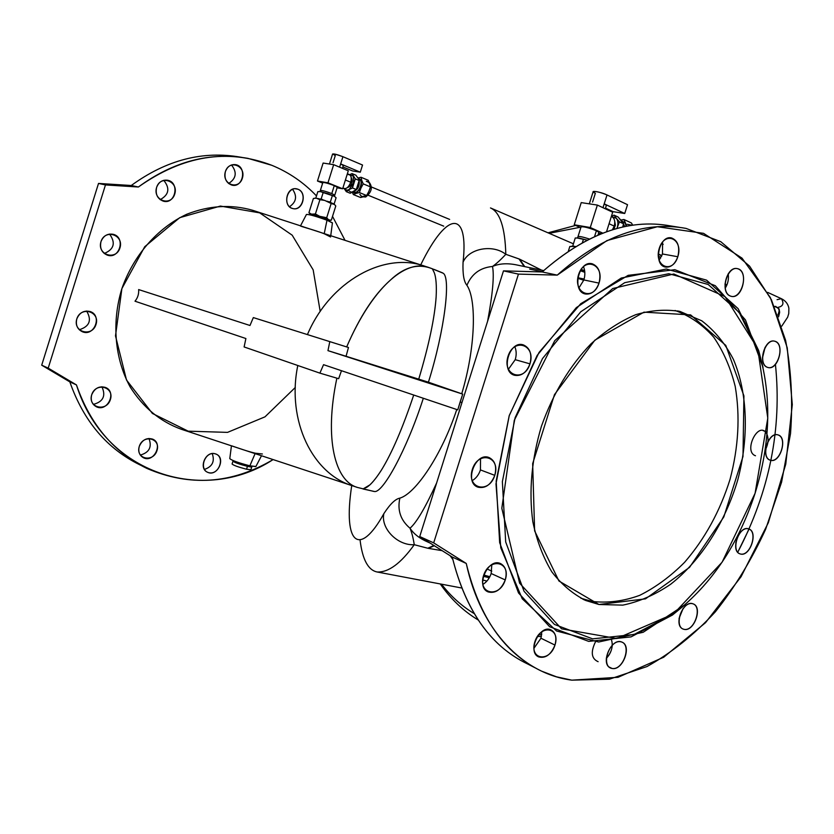 <?xml version="1.0" encoding="UTF-8"?>
<svg xmlns="http://www.w3.org/2000/svg" width="834" height="834" viewBox="0 0 834 834"><rect width="100%" height="100%" fill="white"/><g stroke="black" fill="none" stroke-linecap="round" stroke-linejoin="round"><path stroke-width="1.25" d="M679.533 227.359L670.588 225.931C628.648 218.216 585.843 233.551 542.173 271.957L557.248 275.126C601.137 236.241 644.067 220.666 686.028 228.401L720.764 241.683L749.568 266.129L771.377 299.708L785.586 340.272C791.278 370.004 792.926 401.102 790.528 433.576L781.594 482.135L765.633 529.298C751.768 559.499 735.004 587.021 715.322 611.854C694.274 634.632 671.495 652.866 646.986 666.554L609.383 679.199L571.811 680.158L618.046 677.302L663.687 657.244L705.543 622.664L741.082 576.701L768.322 522.72L785.764 464.152L792.3 404.594L787.233 347.768L770.335 297.582L742.01 258.123L703.552 233.343L657.338 226.733L606.985 240.557L557.248 275.126L518.446 274.105L433.68 542.871L466.248 563.45C480.874 631.202 523.366 673.83 571.811 680.158L556.434 676.801L541.6 671.151C504.57 653.502 479.456 617.608 466.248 563.45L452.236 557.029C465.528 610.696 490.684 646.35 527.682 664L534.865 667.69M242.058 157.417L240.307 157.136C202.662 150.558 166.31 160.013 131.261 185.502L98.516 183.428L105.47 184.94L138.381 187.004C173.618 161.285 210.126 151.736 247.906 158.356L271.78 165.288C227.38 148.275 182.907 155.51 138.381 187.004L105.47 184.94L48.205 368.128L76.457 384.922C104.5 475.109 204.476 504.528 273.072 459.597C231.873 483.96 189.777 486.889 146.774 468.374C113.643 452.164 90.197 424.35 76.457 384.922L69.837 381.889L41.7 365.177L98.516 183.428L131.261 185.502L138.381 187.004L131.261 185.502C166.633 159.805 203.267 150.401 241.182 157.303M461.629 587.991L377.041 571.968C388.352 572.614 400.758 563.523 414.258 544.706C397.537 545.811 380.533 528.329 383.859 513.64C360.184 556.58 342.524 545.926 351.729 485.544C342.524 545.926 360.184 556.58 383.859 513.64C390.062 504.101 395.399 498.93 399.861 498.138C415.634 493.551 441.801 454.978 456.761 409.515C441.801 454.978 415.634 493.551 399.861 498.138C397.213 510.21 400.591 520.228 410.005 528.214C413.758 533.927 419.648 538.514 427.686 541.964C419.648 538.514 413.758 533.927 410.005 528.214C416.427 522.782 425.298 507.718 436.599 483.032C425.298 507.718 416.427 522.782 410.005 528.214C411.767 532.373 413.184 537.878 414.258 544.706C400.758 563.523 388.352 572.614 377.041 571.968C368.117 570.091 362.467 559.52 360.09 540.265M517.549 265.118C507.833 262.971 499.483 263.419 492.498 266.473C494.353 275.564 492.717 293.839 487.588 321.298C492.717 293.839 494.353 275.564 492.498 266.473C480.186 267.641 471.658 273.927 466.925 285.311C476.756 299.656 475.578 347.872 461.723 393.773L462.724 394.117L460.149 401.957L461.963 402.582L460.149 401.957L457.762 409.859L323.55 364.677L319.891 373.132L338.656 378.699L319.891 373.132L244.112 346.954L245.894 338.531L135.004 301.21C137.766 297.832 138.976 293.964 138.642 289.575L249.981 325.489L253.327 317.587L348.466 347.486L346.068 356.274L418.731 379.178C428.905 345.182 434.702 317.723 436.14 296.8C436.703 285.697 436.099 277.722 434.347 272.885L432.377 268.819L442.927 273.125C451.163 276.554 444.772 330.087 428.426 382.191L461.723 393.773C475.578 347.872 476.756 299.656 466.925 285.311C463.86 281.704 462.578 274 463.058 262.21C468.812 211.127 447.9 209.042 420.711 264.868C447.9 209.042 468.812 211.127 463.058 262.21C462.578 274 463.86 281.704 466.925 285.311C471.658 273.927 480.186 267.641 492.498 266.473C499.483 263.419 507.833 262.971 517.549 265.118L543.674 270.591M140.331 465.049C107.117 448.942 83.619 421.222 69.837 381.889C83.546 421.045 106.919 448.702 139.924 464.861L140.717 465.257M228.589 183.511C236.293 178.539 237.252 172.357 231.477 164.965C237.252 172.357 236.293 178.539 228.589 183.511M104.26 253.484C114.102 249.303 115.863 242.83 109.546 234.073C115.863 242.83 114.102 249.303 104.26 253.484M93.314 404.407C103.207 401.738 106.064 395.858 101.904 386.767C106.064 395.858 103.207 401.738 93.314 404.407M204.413 469.427C212.357 466.675 214.963 461.39 212.232 453.592C214.963 461.39 212.357 466.675 204.413 469.427M140.32 455.072C149.286 452.518 152.163 446.982 148.942 438.455C152.163 446.982 149.286 452.518 140.32 455.072M79.272 329.743C89.561 326.48 92.001 320.235 86.611 311.019C92.001 320.235 89.561 326.48 79.272 329.743M160.17 199.649C168.979 194.802 170.167 188.359 163.745 180.321C170.167 188.359 168.979 194.802 160.17 199.649M289.492 206.728C296.351 202.037 297.363 196.219 292.536 189.276C297.363 196.219 296.351 202.037 289.492 206.728M344.984 240.265L332.526 216.381L344.984 240.265M316.493 195.927C303.764 182.521 288.856 172.304 271.78 165.288C288.856 172.304 303.764 182.521 316.493 195.927M225.388 171.616C229.287 159.013 246.374 165.841 242.35 178.236C238.576 190.725 221.396 184.178 225.388 171.616C224.023 178.549 226.243 183.063 232.04 185.158C243.382 188.025 247.135 166.404 235.574 164.663C230.778 164.162 227.39 166.487 225.388 171.616M100.977 241.651C105.053 228.443 124.172 234.927 119.95 247.917C116.02 261 96.796 254.829 100.977 241.651C99.59 248.261 101.758 252.775 107.482 255.194C119.752 259.374 125.871 237.315 113.268 234.323C107.492 233.322 103.395 235.761 100.977 241.651M91.688 394.816C95.691 381.868 114.55 386.767 110.401 399.517C106.543 412.34 87.591 407.732 91.688 394.816C90.385 400.341 91.98 404.344 96.473 406.815C107.617 412.288 117.114 391.834 105.48 387.456C99.204 385.746 94.607 388.196 91.688 394.816M214.943 453.727C225.43 456.115 219.446 475.182 208.98 472.732C198.377 470.459 204.445 451.131 214.943 453.727C205.341 450.913 198.304 468.604 207.572 472.252C217.288 477.204 226.337 458.095 216.173 454.144L214.943 453.727M295.288 387.476L264.983 416.844L227.526 432.377L188.192 431.168L152.403 413.445L126.497 380.002L115.499 335.873L121.889 288.595L144.73 246.718L179.727 217.674L220.405 206.071L259.697 212.868L292.181 235.178L313.167 269.872L320.204 311.468M139.268 446.44C143.156 433.888 161.014 438.163 156.99 450.537C153.237 462.964 135.296 458.971 139.268 446.44C137.996 451.642 139.393 455.416 143.458 457.762C153.79 463.141 163.495 443.5 152.685 439.153C146.659 437.433 142.187 439.862 139.268 446.44M76.801 318.942C80.877 305.744 100.226 311.478 96.004 324.457C92.074 337.52 72.631 332.109 76.801 318.942C75.446 324.989 77.333 329.263 82.462 331.786C94.378 336.821 102.53 315.429 90.187 311.551C83.984 310.123 79.522 312.583 76.801 318.942M156.604 187.421C160.608 174.442 178.872 181.332 174.723 194.093C170.845 206.957 152.497 200.379 156.604 187.421C155.218 194.374 157.511 198.972 163.485 201.223C175.494 204.559 179.946 182.427 167.676 180.259C162.442 179.602 158.752 181.989 156.604 187.421M297.957 189.235C307.986 193.113 301.981 212.243 291.973 208.292C281.819 204.518 287.907 185.127 297.957 189.235L296.727 188.87C286.25 186.243 282.403 206.822 293.015 208.604C302.825 211.263 307.6 192.518 297.957 189.235L295.184 188.734L297.957 189.235M580.276 270.716L584.811 272.301L580.276 270.716M661.581 256.278L659.527 254.516M474.098 613.543C461.671 606.026 450.808 596.247 441.509 584.175C450.808 596.247 461.671 606.026 474.098 613.543M549.168 233.322L579.922 227.317L549.168 233.322M658.276 255.663L660.705 257.977L658.276 255.663M330.754 235.636L332.422 222.824L327.001 220.218L332.401 222.939M300.521 225.826L252.723 210.314C231.237 204.142 209.219 205.466 186.68 214.286C157.657 227.849 133.461 255.319 121.837 288.772C111.485 322.643 114.811 359.089 130.26 387.132C143.26 407.534 160.264 421.577 181.259 429.249L352 485.638M353.22 486.034C312.76 474.327 286.375 420.941 297.79 365.501C286.375 420.941 312.76 474.327 353.22 486.034L356.879 487.244M307.433 334.57C330.076 281.027 384.37 251.472 424.913 266.234C384.37 251.472 330.076 281.027 307.433 334.57M346.683 346.923C371.735 288.512 405.397 258.603 428.791 267.495L300.48 225.91C299.052 226.014 314.679 230.028 324.207 233.739L330.577 236.981M301.845 226.254L306.902 228.099M374.174 491.445L363.03 488.974L366.793 487.296C370.838 484.71 375.717 478.977 381.409 470.105C391.917 453.06 402.686 428.04 413.716 395.024C402.686 428.04 391.917 453.06 381.409 470.105C377.177 476.725 373.351 481.645 369.931 484.856L363.03 488.974L374.174 491.445C382.452 494.176 406.825 449.672 423.328 398.266C406.825 449.672 382.452 494.176 374.174 491.445M341.481 370.713L338.656 378.699M336.863 378.167C324.04 438.788 334.945 481.468 357.703 487.515C334.955 481.458 324.061 438.851 336.842 378.271M428.791 267.495L432.106 268.704C418.084 263.117 404.083 267.005 390.124 280.37C374.289 294.454 359.892 316.44 346.923 346.318M432.106 268.704L432.658 268.913M442.927 273.125L432.377 268.819L434.347 272.885C436.099 277.722 436.703 285.697 436.14 296.8C434.702 317.723 428.905 345.182 418.731 379.178L428.426 382.191C444.772 330.087 451.163 276.554 442.927 273.125M529.684 269.101L542.381 271.769M255.902 466.498L249.866 465.82L255.84 466.613L261.48 455.771M770.22 460.18C760.347 457.074 768.5 431.366 778.216 434.973C787.911 438.277 779.905 463.516 770.22 460.18L770.335 460.222C780.176 463.84 788.172 437.224 777.945 434.879C768.25 431.366 760.243 457.595 770.22 460.18M767.28 367.283C757.157 363.384 765.497 337.061 775.464 341.471C785.399 345.568 777.215 371.401 767.28 367.283L767.947 367.502C778.362 370.807 785.409 343.17 774.63 341.2C764.705 338.062 757.376 364.083 767.28 367.283M730.146 295.966C719.315 291.337 727.999 263.919 738.663 269.09C749.297 273.927 740.78 300.813 730.146 295.966L731.272 296.331C742.635 299.542 749.047 270.445 737.35 268.652C726.779 265.671 719.805 292.202 730.146 295.966M677.813 256.736C672.36 274.563 653.543 266.317 659.277 248.292C664.948 230.236 683.588 239.066 677.813 256.736C680.054 246.812 677.948 240.536 671.495 237.93C659.037 234.698 652.803 265.16 665.49 267.078C670.932 267.599 675.029 264.149 677.813 256.736L662.457 253.974L662.603 241.985L662.457 253.974L659.079 260.312L662.457 253.974L677.813 256.736M599.02 283.112C593.349 301.71 572.593 293.485 578.567 274.657C584.488 255.809 605.046 264.67 599.02 283.112C601.304 273.031 599.01 266.578 592.15 263.763C578.619 259.947 571.519 291.504 585.312 293.985C591.41 294.704 595.987 291.076 599.02 283.112L583.873 279.943C585.301 275.116 585.166 270.675 583.466 266.619C585.166 270.675 585.301 275.116 583.873 279.943L578.89 288.001L583.873 279.943L599.02 283.112M529.976 363.853C524.179 382.9 501.891 375.634 508.01 356.327C514.078 336.999 536.158 344.942 529.976 363.853C532.228 354.189 529.997 347.861 523.283 344.859C509.261 340.084 500.15 371.839 514.547 375.279C521.406 376.384 526.546 372.579 529.976 363.853L515.224 359.683C516.632 354.94 516.486 350.582 514.787 346.631C516.486 350.582 516.632 354.94 515.224 359.683L508.344 369.368L515.224 359.683L529.976 363.853M494.781 475.349C489.005 494.353 466.227 488.682 472.336 469.406C478.393 450.099 500.973 456.438 494.781 475.349C496.96 466.498 495.021 460.545 488.985 457.512C475.359 451.799 463.881 482.761 477.997 487.181C485.367 488.714 490.965 484.762 494.781 475.349L480.447 469.917L480.52 458.606L480.447 469.917C478.799 474.807 476.047 478.393 472.18 480.665C476.047 478.393 478.799 474.807 480.447 469.917L494.781 475.349M505.258 579.943C499.618 598.426 477.59 594.371 483.543 575.606C489.443 556.831 511.273 561.532 505.258 579.943C507.312 571.926 505.727 566.463 500.515 563.555C487.963 557.456 475.057 587.063 488.171 591.931C495.521 593.683 501.213 589.68 505.258 579.943L491.163 573.511L491.799 564.618L491.163 573.511C489.516 578.41 486.743 582.049 482.855 584.415C486.743 582.049 489.516 578.41 491.163 573.511L505.258 579.943M554.975 645.078C549.564 662.769 529.152 659.736 534.855 641.794C540.505 623.832 560.74 627.449 554.975 645.078C556.924 637.635 555.611 632.579 551.024 629.899C539.702 624.02 526.796 652.24 538.712 656.921C545.582 658.589 551.003 654.638 554.975 645.078L540.953 638.229L541.85 631.63L540.953 638.229L533.937 648.31L540.953 638.229L554.975 645.078M612.156 668.493C600.407 666.866 609.049 639.563 620.632 641.742C632.182 643.629 623.696 670.39 612.156 668.493C622.81 670.828 632.13 645.766 621.976 642.149C611.624 636.863 599.719 663.927 610.624 668.044L608.987 666.96L612.156 668.493M684.172 629.368C673.434 627.502 681.753 601.262 692.335 603.639C702.885 605.745 694.722 631.494 684.172 629.368C694.138 631.932 702.947 607.037 693.19 603.899C683.421 599.292 672.902 625.604 683.15 629.065L684.172 629.368M740.446 554.005C730.365 551.608 738.507 525.92 748.442 528.819C758.356 531.425 750.35 556.643 740.446 554.005C750.131 557.112 758.544 531.623 748.734 528.912C739.164 524.899 730.021 551.013 739.998 553.87L740.446 554.005M685.423 604.389L643.17 632.287L598.635 642.013L556.57 631.015L522.261 598.812L500.786 547.844L495.99 483.876L509.282 415.468L539.025 352.459L580.725 303.732L628.169 275.345L674.862 269.695L715.27 285.697L745.419 319.87L763.006 367.356L758.7 350.614L738.121 308.653L706.544 280.13L666.345 269.028L621.267 278.035L576.315 307.631L537.179 355.378L509.188 415.77L496.178 481.041L499.66 542.632L518.529 592.964L549.648 626.741L588.7 641.388L631.046 636.884L672.433 615.054L685.423 604.389M427.769 548.24L414.258 544.706L427.769 548.24L433.899 545.478L427.769 548.24M490.486 207.937L490.528 207.947C499.983 212.117 505.081 227.567 505.811 254.307L519.634 259.176L541.558 270.143L519.634 259.176L524.753 266.63L518.998 258.915L524.19 266.515L518.998 258.915L505.811 254.307C500.89 259.635 496.449 263.69 492.498 266.473C496.449 263.69 500.89 259.635 505.811 254.307C492.675 243.924 468.698 248.438 463.058 262.21C468.698 248.438 492.675 243.924 505.811 254.307C505.081 227.578 499.983 212.117 490.528 207.947L573.417 243.809M442.135 550.669L428.436 548.376L434.316 545.738L428.436 548.376L442.135 550.669M383.859 513.64C380.533 528.329 397.537 545.811 414.258 544.706C413.184 537.878 411.767 532.373 410.005 528.214C400.591 520.228 397.213 510.21 399.861 498.138C395.399 498.93 390.062 504.101 383.859 513.64M452.768 559.395L450.151 555.725M105.47 184.94L98.516 183.428L41.7 365.177L48.205 368.128L105.47 184.94M48.205 368.128L41.7 365.177L69.837 381.889L76.457 384.922L48.205 368.128M775.432 364.406C782.073 428.78 769.511 491.414 737.736 552.275L749.068 529.037M466.248 563.45L433.68 542.871L419.731 536.543L452.236 557.029L466.248 563.45M433.68 542.871L518.446 274.105L503.486 270.873L419.731 536.543L433.68 542.871M518.446 274.105L557.248 275.126L542.173 271.957L503.486 270.873L518.446 274.105M531.373 665.647C492.508 648.831 466.123 612.625 452.236 557.029L419.731 536.543L503.486 270.873L542.173 271.957C587.657 232.133 631.943 217.111 675.019 226.879M767.989 441.374L765.581 449.432C768.312 443.907 768.76 438.851 766.926 434.243M766.415 433.305C758.335 420.315 743 451.684 755.489 455.75M762.464 357.942L765.101 347.278L762.464 357.942M725.173 288.262C727.957 283.8 728.958 278.983 728.186 273.833C728.958 278.983 727.957 283.8 725.173 288.262M612.292 645.141C611.875 650.291 609.873 654.711 606.297 658.37C611.791 652.157 613.449 645.745 611.28 639.136M595.434 641.93C590.503 652.125 591.4 658.714 598.124 661.685M679.043 618.463L683.119 608.466L679.043 618.463M735.776 542.715L738.549 534.865L735.776 542.715M755.083 493.29L767.791 418.126L757.699 348.508L725.059 296.643L673.83 274L612.709 288.533L554.746 340.658L514.297 420.284L501.818 508.281L519.603 583.174L561.584 628.836L616.795 638.5L673.57 613.907L722.077 562.231L755.083 493.29C738.382 544.394 711.558 584.332 674.633 613.126L634.059 634.497L592.599 638.854L554.433 624.426L524.054 591.275L505.685 541.933L502.37 481.614L515.12 417.709L542.507 358.568L580.777 311.76L624.729 282.674L668.837 273.719L708.202 284.488L739.143 312.375L759.326 353.491C771.836 396.974 770.428 443.573 755.083 493.29M598.958 604.504L558.947 581.006L534.615 530.862L532.665 463.652L554.464 394.638L594.871 340.168L643.963 312.156L690.625 314.898L725.788 345.391L743.918 395.879L742.99 456.49L723.818 516.924L689.562 567.339L645.495 598.854L598.958 604.504L622.81 605.13C639.146 601.773 655.086 594.83 670.63 584.28C700.904 560.563 725.194 522.376 737.746 479.967C749.047 437.277 747.764 393.168 733.388 359.35C725.132 343.441 714.592 330.587 701.759 320.798L680.106 311.478C665.949 309.112 651.177 310.175 635.779 314.668C620.308 321.163 605.338 330.931 590.858 343.973C569.507 366.209 553.025 393.648 541.433 426.257C531.56 459.44 528.704 491.299 532.843 521.823C536.856 540.87 543.195 557.571 551.868 571.905C561.657 584.582 572.979 594.121 585.812 600.522L598.958 604.504L591.963 601.408C607.652 603.253 623.561 601.231 639.709 595.34C655.607 587.407 670.578 576.398 684.599 562.304C704.897 538.827 720.044 511.169 730.042 479.331C738.528 447.107 740.248 416.135 735.213 386.423C730.574 367.742 723.412 351.333 713.748 337.217C702.76 324.78 689.874 315.867 675.071 310.477C689.874 315.867 702.76 324.78 713.748 337.217C723.412 351.333 730.574 367.742 735.213 386.423C740.248 416.135 738.528 447.107 730.042 479.331C720.044 511.169 704.897 538.827 684.599 562.304C670.578 576.398 655.607 587.407 639.709 595.34C623.561 601.231 607.652 603.253 591.963 601.408L580.871 598.228L591.963 601.408L598.958 604.504M327.001 220.218L324.249 233.53L327.001 220.218C315.794 216.183 308.945 214.265 306.443 214.463L300.48 225.91M262.408 453.988L255.277 453.196C245.332 450.923 230.299 445.147 231.435 445.846L229.788 458.617C231.696 460.399 238.378 462.797 249.866 465.82L255.079 453.654L249.866 465.82M577.754 278.306L583.769 280.255M483.741 575.033L489.871 576.701L483.741 575.033M329.805 341.586L327.96 350.645L346.068 356.274L348.466 347.486L253.327 317.587L249.981 325.489L138.642 289.575C138.976 293.964 137.766 297.832 135.004 301.21L245.894 338.531L244.112 346.954L319.891 373.132L323.55 364.677L457.762 409.859L462.724 394.117L428.426 382.191L327.96 350.645L462.724 394.117L327.96 350.645L329.805 341.586M541.412 636.54L537.388 636.436L541.412 636.54M575.637 225.409L548.011 232.822L575.637 225.409M440.269 583.946C450.714 598.989 463.339 610.988 478.143 619.954C463.339 610.988 450.714 598.989 440.269 583.946M538.503 634.893L541.735 634.695L538.503 634.893M774.421 306.37L777.059 307.558C782.98 306.641 784.419 303.68 781.364 298.676C784.419 303.68 782.98 306.641 777.059 307.558L775.693 306.328M777.059 299.677L781.364 298.676L767.603 292.359M777.924 315.023C779.436 310.759 779.654 308.632 778.57 308.653L779.654 312.333L778.581 316.795L779.561 311.176L778.57 308.653L777.069 307.558M614.231 226.097L612.417 229.767L614.231 226.097C615.429 221.469 614.595 218.299 611.708 216.59L611.374 216.433C614.512 218.018 615.461 221.239 614.231 226.097L609.06 223.741L614.231 226.097M581.235 202.61L597.363 205.081L612.698 212.222L606.547 231.706L612.698 212.222L597.363 205.081L581.235 202.61L574.24 224.784L580.808 227.713L574.24 224.784L581.235 202.61M601.304 233.666L598.562 233.197L601.304 233.666M597.988 235.021L598.854 232.279L596.404 230.716C588.481 227.661 583.362 226.389 581.058 226.911L577.983 236.668C578.859 236.074 582.643 236.856 589.315 238.993C582.643 236.856 578.859 236.074 577.983 236.668L577.587 237.909M596.404 230.716L594.569 236.512L596.404 230.716M590.274 227.515L574.24 224.784L590.274 227.515L597.363 205.081L590.274 227.515L602.742 233.113L590.274 227.515M605.296 208.781L606.37 205.373L604.202 203.861L602.982 207.697L607.016 194.947C599.907 192.101 595.288 191.017 593.151 191.695L589.315 203.85M592.567 202.099L595.361 193.259C587.96 189.86 600.178 191.601 607.016 194.947L627.522 204.695L624.739 213.494L613.105 211.669L605.505 208.125L613.105 211.669L624.739 213.494L604.202 203.861L624.739 213.494L627.522 204.695L607.016 194.947L604.202 203.861M571.446 246.249L575.668 246.499L569.82 246.499L568.35 251.17L569.82 246.499L574.115 246.207L569.82 246.499M581.944 269.747L584.644 270.737L581.944 269.747M584.728 271.3L580.85 269.757M576.888 237.919L587.084 240.119L579.484 238.149L575.262 237.971L572.802 245.759L575.262 237.971L579.484 238.149L576.732 237.919M572.958 246.061L573.636 246.134L572.958 246.061M583.383 239.441L582.382 242.6L583.383 239.441L579.484 238.149L583.383 239.441M626.876 226.17L625.5 223.481L626.23 226.295L623.926 219.488L620.767 220.082L623.926 219.488L626.876 226.17M620.923 220.27L625.5 223.481L620.923 220.27M631.453 222.98L632.704 225.201L631.453 222.98L623.926 219.488L631.453 222.98M632.245 225.274L627.366 224.283L632.245 225.274M622.925 222.939L624.781 226.587L622.925 222.939M623.071 226.963L623.019 225.962L623.071 226.963M613.887 229.329L615.398 225.107L614.721 221.312L615.398 225.107L613.887 229.329M621.142 220.541L623.478 223.741L622.769 227.025L623.478 223.741L618.098 217.017L621.142 220.541M616.941 228.464L619.422 221.875L616.368 218.331C618.036 220.635 618.348 223.627 617.285 227.307L616.941 228.464M614.053 215.141L611.447 216.183L614.053 215.141L618.098 217.017L614.053 215.141L616.368 218.331L614.053 215.141M611.458 216.475L616.368 218.331L619.422 221.875L623.478 223.741L619.422 221.875L617.285 227.307C618.348 223.627 618.036 220.635 616.368 218.331L611.458 216.475M365.678 197.001L363.311 196.855L365.678 197.001C371.61 192.216 372.829 187.379 369.347 182.5L369.212 182.438C372.861 187.223 371.683 192.07 365.678 197.001L364.437 196.49L365.678 197.001M347.09 174.629C350.739 174.025 351.958 176.568 350.77 182.239C348.456 187.723 345.839 189.62 342.91 187.931M323.112 163.057L333.663 164.673L348.299 170.793L342.649 188.776L337.082 187.817L342.649 188.776L327.971 182.813L317.473 181.02L322.664 183.126L317.473 181.02L323.112 163.057L317.473 181.02L327.971 182.813L333.663 164.673L323.112 163.057M334.413 196.292L337.259 187.233L334.278 185.628C328.033 183.292 324.217 182.271 322.841 182.552L320.35 190.465C321.726 190.215 325.531 191.247 331.786 193.561L334.778 195.135L331.786 193.561L334.278 185.628L331.786 193.561C325.531 191.247 321.726 190.215 320.35 190.465L320.016 191.549M321.017 190.976L320.35 190.465M334.278 185.628L337.238 187.306M333.663 164.673L327.971 182.813L342.649 188.776L348.299 170.793L333.663 164.673M342.847 188.14L343.775 188.515C346.6 189.026 348.935 186.931 350.77 182.239C351.812 178.309 351.322 175.745 349.31 174.556L347.371 173.743M350.77 182.239L345.401 180.019L350.77 182.239M342.409 168.332L343.316 165.434L340.647 163.912L339.626 167.175L342.92 156.698C337.311 154.54 333.871 153.654 332.589 154.019L329.451 164.027M333.027 162.755L335.278 155.593C331.056 153.091 333.6 153.456 342.92 156.698L362.54 165.038L360.298 172.179L362.54 165.038L342.92 156.698L340.647 163.912L360.298 172.179L352.626 170.98L342.857 166.883L352.626 170.98L360.298 172.179L340.647 163.912L343.285 165.518M326.918 201.15L334.632 204.518L331.171 203.496L326.699 217.726L328.304 219.53L319.683 216.319L311.259 214.025L310.592 214.484L312.667 215.453L310.206 214.223L315.419 213.973L319.683 216.319L326.699 217.726L331.171 203.496L324.676 200.4L331.171 203.496L333.287 203.673L326.918 201.15M317.546 198.398L324.676 200.4L319.902 199.722L315.419 213.973L319.902 199.722L316.242 198.158L319.902 199.722L324.676 200.4L317.546 198.398M315.064 198.179L313.386 198.502L308.934 212.68L313.386 198.502L316.242 198.158L314.564 198.252M329.701 220.416L331.348 220.124L335.779 205.998L331.348 220.124L326.792 220.072L328.46 220.416L329.232 219.999L328.304 219.53L330.41 220.322M326.772 220.134L326.334 219.071L326.949 219.571M335.779 205.998L334.205 204.174L335.779 205.998M308.934 212.68L311.259 214.025L308.934 212.68L310.102 214.109M319.683 216.319L315.419 213.973L312.552 214.286L319.683 216.319M328.304 219.53L326.699 217.726L321.924 217.059L328.304 219.53M326.334 219.071L326.084 219.874L326.334 219.071C320.173 216.548 315.669 215.172 312.823 214.953L312.646 215.516M334.361 196.261L332.339 195.656L330.347 201.984L331.025 202.683L330.347 201.984L332.339 195.656L327.898 193.676L334.361 196.261L323.165 192.581L321.173 198.909L323.196 199.931L321.173 198.909L323.165 192.581L320.642 191.653L327.898 193.676L320.642 191.653L317.848 191.622L315.867 197.919L317.848 191.622L320.642 191.653L327.898 193.676L334.361 196.261L336.092 197.752L334.111 204.038L336.092 197.752L334.361 196.261M328.179 201.599L330.347 201.984L328.179 201.599M319.954 198.992L321.173 198.909L319.954 198.992M352.323 192.258L353.355 194.562L356.003 193.425L352.428 192.206L356.003 193.425L359.381 192.56L360.945 188.077L356.003 193.425L353.355 194.562L360.59 197.502L363.947 196.657L360.59 197.502L353.355 194.562L352.323 192.258M360.945 188.077L363.228 183.876L361.758 180.415L360.945 188.077L359.381 192.56L366.626 195.521L361.768 196.647L359.84 194.332L361.456 196.49L363.947 196.657L366.626 195.521L368.889 191.34L366.626 195.521L359.381 192.56L356.003 193.425L360.945 188.077L361.758 180.415L361.007 177.256L357.922 178.049L361.758 180.415L363.228 183.876L370.463 186.879L368.889 191.351L370.463 186.879L369.691 183.72L368.357 181.77L366.324 181.27L369.139 182.573L370.463 186.879L363.228 183.876L360.945 188.077M368.221 180.28L369.691 183.72L368.221 180.28L361.007 177.256L361.758 180.415L357.922 178.059L361.007 177.256L368.221 180.28M358.651 179.373C364.802 179.8 358.067 196.042 353.626 191.528M353.699 191.486C357.901 189.693 359.715 186.076 359.141 180.634C359.715 186.076 357.901 189.693 353.699 191.486M358.526 185.648L356.41 189.349L358.526 185.648L358.891 181.979L358.526 185.648L358.005 185.429L358.526 185.648M347.09 187.806C351.844 185.742 353.209 182.271 351.208 177.413C353.209 182.271 351.844 185.742 347.09 187.806M348.946 190.725L350.947 192.174L353.616 191.539L350.207 193.248L356.316 189.537L353.616 191.539M358.088 185.158L356.316 189.537L359.162 180.478L358.088 185.158M357.869 177.976L355.878 175.192L357.869 177.976M344.359 188.859L346.329 191.674L349.019 189.672L346.36 190.308L344.244 188.661L347.08 190.35L352.428 187.952L353.501 183.261L349.019 189.672L346.329 191.674L350.207 193.248L346.329 191.674L344.359 188.859M355.284 178.862L353.293 176.068L353.501 183.261L355.284 178.862L359.162 180.478L355.284 178.862L352.428 187.952L356.316 189.537L352.428 187.952L349.019 189.672L353.501 183.261L353.293 176.068L352.011 173.576L349.644 174.723L352.011 173.576L355.878 175.192L352.011 173.576L355.284 178.862M349.738 174.786L353.293 176.068L349.738 174.786M353.439 191.643L354.367 192.028C358.776 194.186 363.978 181.114 359.318 179.539L358.578 179.227M482.667 579.974L486.92 581.058M488.432 579.119L488.891 577.67L483.345 576.284L488.891 577.67L488.432 579.119M489.495 577.409L483.407 576.065L489.495 577.409M250.93 469.688L246.551 469.24L250.898 469.782L251.795 466.915L247.448 466.352C239.087 464.152 234.26 462.422 232.978 461.139L234.562 461.15C231.862 461.483 236.158 463.224 247.448 466.352L246.551 469.24L247.448 466.352C251.878 467.321 252.9 467.196 250.513 465.966L251.795 466.915M232.978 461.139L232.081 464.006C233.353 465.299 238.18 467.04 246.551 469.24M249.293 465.685C256.632 469.438 227.526 460.66 235.741 461.588M234.969 461.306L234.521 461.536C232.279 461.994 250.825 467.686 250.377 466.404L250.085 465.872M427.686 541.964L429.99 543.017M487.014 568.955L491.768 571.113M584.134 279.046L577.837 277.732M357.703 487.515L373.83 491.424M442.51 272.843L434.107 269.434M674.633 613.126L672.433 615.054M759.326 353.491L758.7 350.614M449.641 219.415L371.505 187.014M368.221 195.271L443.73 226.16M726.925 284.926L724.944 284.04M661.883 255.579L658.276 253.943M663.186 244.352L661.466 243.559M781.364 298.676C785.524 300.688 788.036 303.868 788.881 308.226L788.745 313.594L787.661 317.181L781.729 326.177M331.307 220.134L329.649 220.478M582.851 599.208L585.812 600.522M677.562 310.926L680.106 311.478M763.131 430.688L766.55 431.658"/></g></svg>
